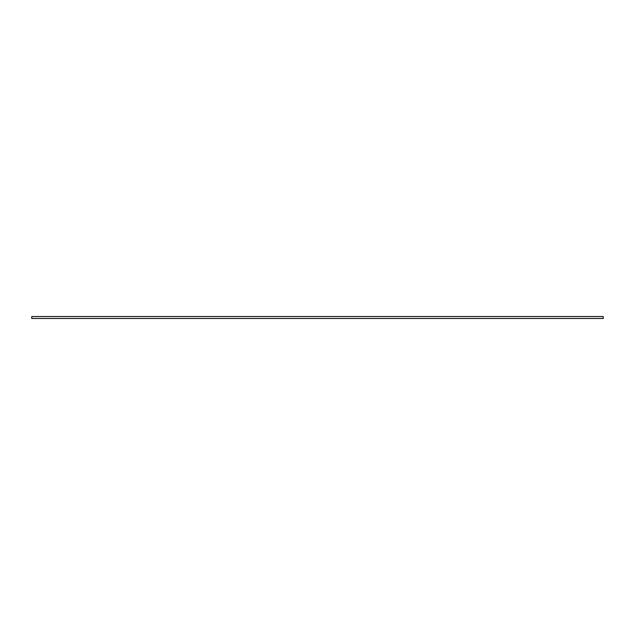 <?xml version="1.0" encoding="UTF-8"?>
<svg xmlns="http://www.w3.org/2000/svg" width="635" height="635" viewBox="0 0 635 635"><rect width="100%" height="100%" fill="white"/><g stroke="black" fill="none" stroke-linecap="round" stroke-linejoin="round"><path stroke-width="0.95" d="M603.25 316.532L603.25 318.468L31.75 318.468L31.75 316.532L603.25 316.532"/></g></svg>
